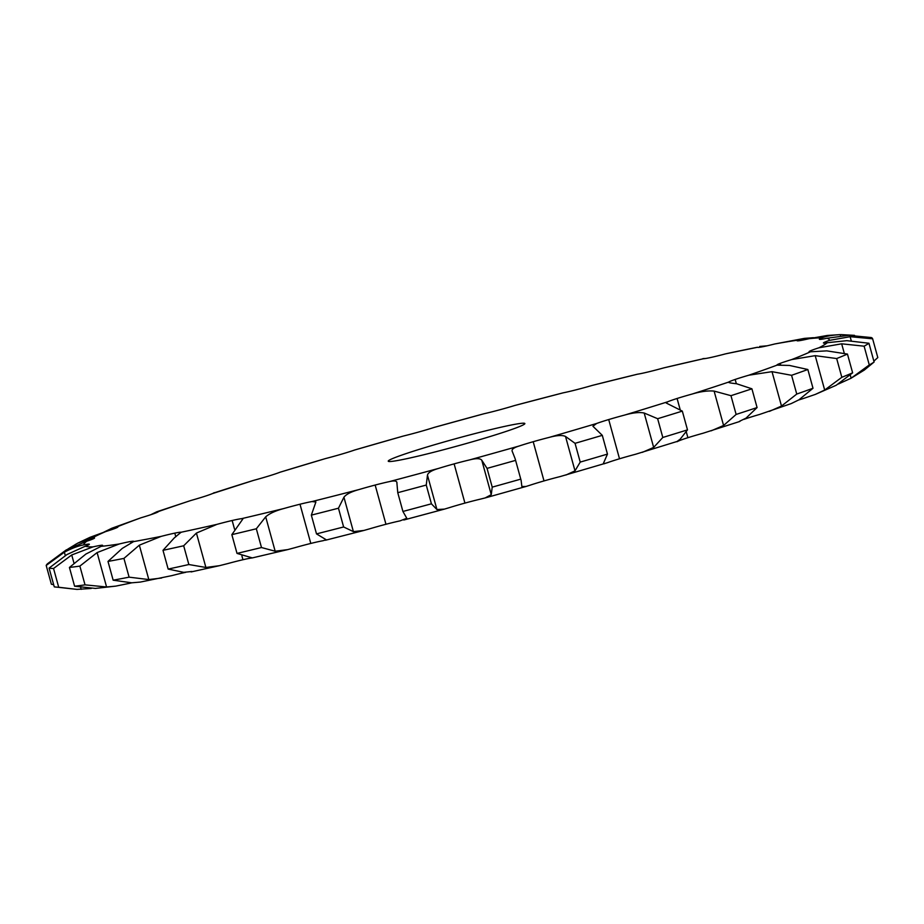 <?xml version="1.0" encoding="UTF-8"?>
<svg xmlns="http://www.w3.org/2000/svg" width="924" height="924" viewBox="0 0 924 924"><rect width="100%" height="100%" fill="white"/><g stroke="black" fill="none" stroke-linecap="round" stroke-linejoin="round"><path stroke-width="1.39" d="M512.092 451.051L512.381 451.697C511.157 449.665 513.386 447.782 519.069 446.038A28.344 1.49 164.6 0 1 533.206 441.707L544.005 480.919A28.344 1.49 164.6 0 1 560.152 476.576L607.403 462.716A28.344 1.49 164.6 0 1 619.507 458.778A28.344 1.49 164.6 0 1 635.585 454.25L678.389 441.06A28.344 1.49 164.6 0 1 687.883 437.699L687.895 437.699A28.344 1.49 164.6 0 1 703.152 433.206L739.905 421.425M877.777 357.496A428.655 22.603 164.6 0 1 877.788 357.53L872.626 338.773A428.655 22.603 164.6 0 0 871.274 337.549L848.659 335.354L826.853 338.265A28.344 1.49 164.6 0 1 819.704 339.397A28.344 1.49 164.6 0 1 819.38 339.27A28.344 1.49 164.6 0 1 822.048 337.849C825.86 336.197 831.923 335.123 840.228 334.627L827.257 335.47L809.054 338.692A28.344 1.49 164.6 0 1 798.948 340.748L798.937 340.748A28.344 1.49 164.6 0 1 797.066 340.725A28.344 1.49 164.6 0 1 797.782 340.147L804.423 338.38L774.762 343.971A28.344 1.49 164.6 0 1 762.173 346.847A28.344 1.49 164.6 0 1 757.564 347.274L725.606 353.846A28.344 1.49 164.6 0 1 711.11 357.415A28.344 1.49 164.6 0 1 703.268 358.766L663.859 367.868A28.344 1.49 164.6 0 1 648.14 371.956A28.344 1.49 164.6 0 1 637.433 374.208L592.411 385.366A28.344 1.49 164.6 0 1 576.218 389.789A28.344 1.49 164.6 0 1 563.143 392.839L514.622 405.532A28.344 1.49 164.6 0 1 498.706 410.083L498.694 410.083A28.344 1.49 164.6 0 1 483.876 413.779L434.118 427.431A28.344 1.49 164.6 0 1 419.207 431.878L419.207 431.878A28.344 1.49 164.6 0 1 403.314 436.059L354.654 450.011A28.344 1.49 164.6 0 1 341.464 454.169L341.476 454.169A28.344 1.49 164.6 0 1 325.26 458.639L279.96 472.245A28.344 1.49 164.6 0 1 269.103 475.906L269.115 475.906A28.344 1.49 164.6 0 1 253.326 480.457L212.381 493.612M214.137 492.665L213.525 493.081A28.344 1.49 164.6 0 1 205.498 496.084L205.498 496.084A28.344 1.49 164.6 0 1 190.91 500.485L156.803 511.769L150.716 514.749M156.803 511.769L158.454 511.538A28.344 1.49 164.6 0 1 153.638 513.744L153.638 513.744A28.344 1.49 164.6 0 1 140.91 517.81L111.827 528.251L103.788 532.189M111.827 528.251L117.313 526.772A28.344 1.49 164.6 0 1 117.949 526.899A28.344 1.49 164.6 0 1 115.939 528.066L115.974 528.054A28.344 1.49 164.6 0 1 105.659 531.589L90.044 537.306L77.616 543.197L67.949 549.018M77.616 543.197L92.042 538.045A28.344 1.49 164.6 0 1 94.56 537.987A28.344 1.49 164.6 0 1 94.167 538.38L94.167 538.38A28.344 1.49 164.6 0 1 86.833 541.21L66.239 549.93L47.494 563.755A428.655 22.603 164.6 0 0 46.2 565.453L51.363 584.211L53.673 584.73M46.2 565.453L64.368 552.182C71.98 548.221 78.459 545.784 83.807 544.86A28.344 1.49 164.6 0 1 89.339 544.201L89.339 544.201A28.344 1.49 164.6 0 1 89.374 544.248A28.344 1.49 164.6 0 1 85.285 546.211L66.955 554.55L49.087 568.098L54.262 586.856L76.981 589.397L91.28 588.461M49.087 568.098A428.655 22.603 164.6 0 0 53.546 568.491L71.725 554.966L93.012 546.869A28.344 1.49 164.6 0 1 101.686 545.264L101.721 545.252A28.344 1.49 164.6 0 1 102.633 545.391A28.344 1.49 164.6 0 1 101.097 546.35L85.92 554.042L69.427 567.452L74.59 586.209L95.391 588.426L115.8 586.116L130.007 583.217A28.344 1.49 164.6 0 1 131.716 582.813L140.356 582.062L171.98 575.594A28.344 1.49 164.6 0 1 185.597 572.349A28.344 1.49 164.6 0 1 185.632 572.349L185.608 572.349M69.427 567.452A428.655 22.603 164.6 0 0 79.868 566.1L97.112 552.587L119.208 543.993A28.344 1.49 164.6 0 1 130.619 541.51L130.654 541.51A28.344 1.49 164.6 0 1 133.726 541.36A28.344 1.49 164.6 0 1 133.53 541.626L122.245 548.417L107.993 561.434L113.155 580.191L131.728 582.813M107.993 561.434A428.655 22.603 164.6 0 0 123.931 558.408L139.339 545.172L161.18 536.37A28.344 1.49 164.6 0 1 174.798 533.136L174.832 533.125A28.344 1.49 164.6 0 1 181.058 532.259L181.185 532.363M216.955 524.358A386.59 20.386 164.6 0 1 181.058 532.259L174.243 537.953L162.994 550.323A428.655 22.603 164.6 0 0 183.68 545.772L196.419 533.067L216.955 524.358A28.344 1.49 164.6 0 1 232.143 520.501L232.178 520.501A28.344 1.49 164.6 0 1 241.476 518.687L242.85 518.988L231.843 534.649L237.018 553.407L252.287 557.911A28.344 1.49 164.6 0 0 242.954 559.725L242.954 559.725A28.344 1.49 164.6 0 0 227.766 563.582L219.381 565.696L205.89 567.463L188.854 564.529A428.655 22.603 164.6 0 1 168.156 569.08L183.714 572.337L191.869 571.482M231.843 534.649A428.655 22.603 164.6 0 0 256.329 528.771L265.696 516.839C269.519 513.49 275.595 510.718 283.945 508.5A28.344 1.49 164.6 0 1 299.988 504.227L300.011 504.215A28.344 1.49 164.6 0 1 311.954 501.559L315.881 501.998L311.342 515.13L316.505 533.887L326.288 539.801L322.753 540.783A28.344 1.49 164.6 0 0 310.799 543.439L310.799 543.439A28.344 1.49 164.6 0 0 294.744 547.724L287.722 549.607L275.167 551.224L261.492 547.528A428.655 22.603 164.6 0 1 237.018 553.407M311.342 515.13A428.655 22.603 164.6 0 0 338.461 508.212L343.936 497.228C346.165 494.271 351.189 491.718 358.997 489.558A28.344 1.49 164.6 0 1 375.156 485.054L375.167 485.042A28.344 1.49 164.6 0 1 389.189 481.658C394.698 480.33 397.285 480.896 396.927 483.356L397.759 492.688L402.922 511.457L406.791 518.272L399.988 520.882A28.344 1.49 164.6 0 0 385.966 524.266L385.966 524.266A28.344 1.49 164.6 0 0 369.796 528.782L363.871 530.457L353.407 531.623L343.624 526.969A428.655 22.603 164.6 0 1 316.505 533.887M397.759 492.688A428.655 22.603 164.6 0 0 426.253 485.054L427.466 475.167C427.985 472.661 431.704 470.408 438.611 468.399A28.344 1.49 164.6 0 1 454.123 463.883L454.123 463.871A28.344 1.49 164.6 0 1 469.577 459.909C476.322 458.177 480.399 458.292 481.797 460.267L487.052 468.376L492.215 487.133L491.268 494.663L485.181 497.932L480.376 499.133A28.344 1.49 164.6 0 0 464.934 503.095L454.123 463.871L464.934 503.095A28.344 1.49 164.6 0 0 449.422 507.623L444.479 509.101L436.937 509.563L431.416 503.811A428.655 22.603 164.6 0 1 402.922 511.457M512.381 451.697L515.176 458.835L521.113 480.388L521.864 486.532L525.941 486.498L529.879 485.262A28.344 1.49 164.6 0 1 544.005 480.93L533.194 441.707A28.344 1.49 164.6 0 1 549.353 437.352C557.022 435.273 562.416 434.973 565.523 436.451L575.051 443.324L580.214 462.092L575.005 470.847L565.915 475.04M575.051 443.324A428.655 22.603 164.6 0 0 602.298 435.343L592.919 426.241L596.604 423.492A28.344 1.49 164.6 0 1 608.697 419.554L608.685 419.565A28.344 1.49 164.6 0 1 624.786 415.026C633.021 412.693 639.489 412.023 644.19 413.028L657.645 418.711L662.808 437.468L653.661 447.424L642.365 452.344M657.645 418.711A428.655 22.603 164.6 0 0 682.316 411.111L666.227 403.014L667.59 401.836A28.344 1.49 164.6 0 1 677.084 398.487L680.087 409.401M826.853 338.265A386.59 20.386 164.6 0 1 829.221 340.425A28.344 1.49 164.6 0 0 823.48 342.862L823.446 342.873A28.344 1.49 164.6 0 0 823.434 342.989A28.344 1.49 164.6 0 0 827.338 342.7A386.59 20.386 164.6 0 1 818.964 347.782A28.344 1.49 164.6 0 0 810.105 350.981L810.105 350.981A28.344 1.49 164.6 0 0 809.066 351.709A28.344 1.49 164.6 0 0 810.487 351.79A386.59 20.386 164.6 0 1 791.764 359.552A28.344 1.49 164.6 0 0 780.202 363.375L780.202 363.375A28.344 1.49 164.6 0 0 776.934 365.026A28.344 1.49 164.6 0 0 777.084 365.13A386.59 20.386 164.6 0 1 748.89 375.19A28.344 1.49 164.6 0 0 735.158 379.452L735.134 379.464A28.344 1.49 164.6 0 0 728.701 382.074A386.59 20.386 164.6 0 1 692.353 393.982A28.344 1.49 164.6 0 0 677.096 398.475L677.061 398.487M757.564 347.274A28.344 1.49 164.6 0 1 757.564 347.239A386.59 20.386 164.6 0 0 725.606 353.846M389.732 461.526A70.848 3.731 164.6 0 1 388.242 461.18A70.848 3.731 164.6 0 1 455.555 438.761A70.848 3.731 164.6 0 1 524.855 423.55A70.848 3.731 164.6 0 1 464.206 444.109A70.848 3.731 164.6 0 1 389.732 461.526M798.625 400A28.344 1.49 164.6 0 1 802.575 398.775L815.314 394.421L836.243 385.25L852.633 372.834A428.655 22.603 164.6 0 1 841.833 377.304L824.682 390.043L815.314 394.421M744.039 419.346A28.344 1.49 164.6 0 1 745.957 418.676L745.957 418.676A28.344 1.49 164.6 0 1 759.701 414.414L791.152 403.615L798.914 399.838L813.005 388.265A428.655 22.603 164.6 0 1 796.754 394.063L781.496 406.052L769.403 411.376M619.507 458.778L608.708 419.554L619.507 458.778M702.898 358.627L705.982 358.443M759.678 346.454L767.105 345.807M804.423 338.38L813.466 337.687M840.967 334.603L854.504 335.354M829.221 340.425L850.126 336.694L872.637 338.808L877.8 357.565L873.861 361.145M101.686 545.264L101.883 545.98L101.686 545.264M827.338 342.7L846.823 340.667L868.941 343.254A428.655 22.603 164.6 0 1 864.113 346.188L869.276 364.945L851.131 378.205L838.414 384.003M818.964 347.782L841.66 343.809L864.113 346.188M130.619 541.51L131.046 543.069L130.63 541.51M79.868 566.1L85.031 584.857L106.583 586.983L115.8 586.116M810.105 350.981L810.336 351.813L810.105 350.981M810.487 351.79L826.772 350.866L847.458 354.077A428.655 22.603 164.6 0 1 836.67 358.547L841.833 377.304M791.764 359.552L815.211 355.659L836.67 358.547M174.798 533.136L175.803 536.775L174.798 533.136M123.931 558.408L129.106 577.165L148.81 579.567L161.608 578.02M780.202 363.375L780.711 365.199L780.202 363.375M777.084 365.13L789.442 365.442L807.842 369.508A428.655 22.603 164.6 0 1 791.579 375.306L796.754 394.063M748.89 375.19L772.014 371.667L791.579 375.306M232.143 520.501L234.557 529.244L232.155 520.501M241.892 555.867L242.954 559.725L241.892 555.878M735.158 379.452L736.336 383.703L735.158 379.452M287.722 549.607L252.287 557.911M728.551 382.328L728.701 382.074C727.973 382.571 730.595 383.125 736.567 383.737L751.917 388.808L757.079 407.565L746.038 418.122L739.5 421.298M692.353 393.982C700.762 391.487 708.015 390.529 714.113 391.095L730.965 395.68L736.128 414.437L723.584 425.479L711.157 430.838M751.917 388.808A428.655 22.603 164.6 0 1 730.965 395.68M299.988 504.227L310.799 543.439L300 504.215M677.096 398.475L680.099 409.401M687.883 437.699L686.347 432.097L687.895 437.699M682.316 411.111L687.491 429.868L680.11 439.27C676.53 441.764 675.952 442.353 678.389 441.06M375.156 485.054L385.955 524.266L375.156 485.042M396.881 482.328L396.927 483.356M602.298 435.343L607.461 454.1L603.256 463.756L604.596 463.698M454.123 463.883L464.922 503.106M515.592 460.383A428.655 22.603 164.6 0 1 487.052 468.376M53.546 568.491L58.709 587.248A428.655 22.603 164.6 0 1 54.262 586.856M58.709 587.248L76.981 589.397M85.031 584.857A428.655 22.603 164.6 0 1 74.59 586.209M868.941 343.254L874.104 362.023L864.379 370.027L850.819 378.366M874.104 362.023A428.655 22.603 164.6 0 1 869.276 364.945M129.106 577.165A428.655 22.603 164.6 0 1 113.155 580.191M757.079 407.565A428.655 22.603 164.6 0 1 736.128 414.437M687.491 429.868A428.655 22.603 164.6 0 1 662.808 437.468M607.461 454.1A428.655 22.603 164.6 0 1 580.214 462.092M520.755 479.14A428.655 22.603 164.6 0 1 492.215 487.133M847.458 354.077L852.633 372.834M162.994 550.323L168.156 569.08M807.842 369.508L813.005 388.265M183.68 545.772L188.854 564.529M256.329 528.771L261.492 547.528M338.461 508.212L343.624 526.969M426.253 485.054L431.416 503.811M354.654 450.011A386.59 20.386 164.6 0 1 378.817 443.035A386.59 20.386 164.6 0 1 403.314 436.059M279.96 472.245A386.59 20.386 164.6 0 1 325.26 458.639M213.525 493.081A386.59 20.386 164.6 0 1 253.326 480.457M158.454 511.538A386.59 20.386 164.6 0 1 190.91 500.485M117.313 526.772A386.59 20.386 164.6 0 1 140.91 517.81M92.042 538.045A386.59 20.386 164.6 0 1 105.659 531.589M83.807 544.86A386.59 20.386 164.6 0 1 86.833 541.21M93.012 546.869A386.59 20.386 164.6 0 1 85.285 546.211M119.208 543.993A386.59 20.386 164.6 0 1 101.097 546.35M161.18 536.37A386.59 20.386 164.6 0 1 133.53 541.626M283.945 508.5A386.59 20.386 164.6 0 1 241.476 518.687M358.997 489.558A386.59 20.386 164.6 0 1 311.954 501.559M438.611 468.399A386.59 20.386 164.6 0 1 389.189 481.658M519.069 446.038A386.59 20.386 164.6 0 1 469.577 459.909M596.604 423.492A386.59 20.386 164.6 0 1 549.353 437.352M667.59 401.836A386.59 20.386 164.6 0 1 624.786 415.026M809.054 338.692A386.59 20.386 164.6 0 1 822.048 337.849M774.762 343.971A386.59 20.386 164.6 0 1 797.782 340.147M663.859 367.868A386.59 20.386 164.6 0 1 703.268 358.766M592.411 385.366A386.59 20.386 164.6 0 1 637.433 374.208M514.622 405.532A386.59 20.386 164.6 0 1 563.143 392.839M434.118 427.431A386.59 20.386 164.6 0 1 483.876 413.779M565.523 436.451L575.005 470.847M75.387 544.386L75.653 545.368M64.368 552.182L65.292 555.52M840.228 334.627L840.586 335.932M71.725 554.966L73.932 562.97M80.688 587.491L81.208 589.35M850.126 336.694L851.235 340.713M97.112 552.587L106.583 586.983M841.66 343.809L844.236 353.164M850.276 375.121L851.131 378.205M139.339 545.172L148.81 579.567M815.211 355.659L824.682 390.043M196.419 533.067L205.89 567.463M772.014 371.667L781.496 406.052M265.696 516.839L275.167 551.224M714.113 391.095L723.584 425.479M343.936 497.228L353.407 531.623M644.19 413.028L653.661 447.424M427.466 475.167L436.937 509.563M481.797 460.267L491.268 494.663M191.141 571.921L219.381 565.696M325.433 540.251L363.871 530.457M403.8 520.004L444.479 509.101M485.181 497.932L525.941 486.498M521.113 480.388L515.176 458.835"/></g></svg>
